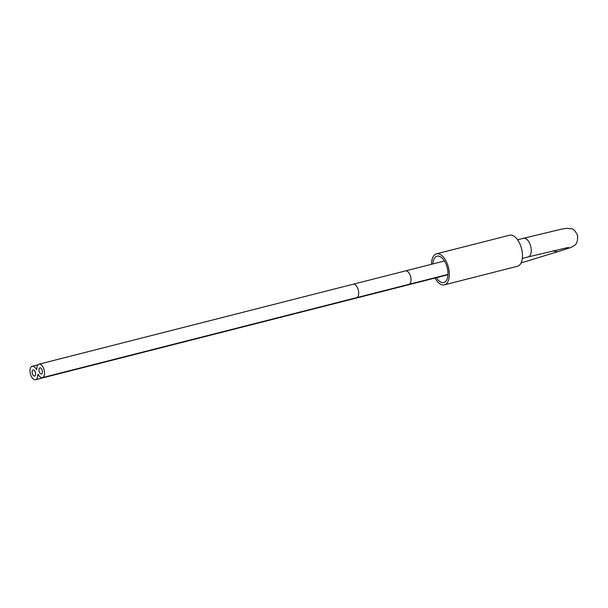 <?xml version="1.0" encoding="UTF-8"?>
<svg xmlns="http://www.w3.org/2000/svg" width="608" height="608" viewBox="0 0 608 608"><rect width="100%" height="100%" fill="white"/><g stroke="black" fill="none" stroke-linecap="round" stroke-linejoin="round"><path stroke-width="0.91" d="M435.016 278.054A16.006 8.246 -104.3 0 0 444.372 284.856A16.006 8.246 -104.3 0 0 448.316 266.935A16.006 8.246 75.7 0 0 436.476 253.832A16.006 8.246 75.7 0 0 431.513 264.282M432.881 263.94A13.604 7.007 75.7 0 1 437.068 256.158A13.604 7.007 75.7 0 1 447.131 267.3A13.604 7.007 -104.3 0 1 443.779 282.53A13.604 7.007 -104.3 0 1 436.384 277.704M444.372 284.856L517.514 266.243A16.006 8.246 -104.3 0 0 521.459 248.322A16.006 8.246 75.7 0 0 509.618 235.22L436.476 253.832M36.229 369.276A6.931 3.572 -104.3 0 0 32.148 366.274A6.931 3.572 -104.3 0 0 30.4 373.874A6.931 3.572 -104.3 0 0 35.568 379.711A6.931 3.572 -104.3 0 0 37.711 374.817L37.924 374.33L38.327 374.627A6.931 3.572 -104.3 0 0 42.4 377.621A6.931 3.572 -104.3 0 0 44.156 370.029A6.931 3.572 -104.3 0 0 38.98 364.184A6.931 3.572 -104.3 0 0 36.837 369.086L36.632 369.565L36.229 369.276L36.837 369.117M34.671 376.04A3.154 1.626 75.7 0 1 34.633 376.048A3.154 1.626 75.7 0 1 32.3 373.434A3.154 1.626 75.7 0 1 33.045 369.953A3.154 1.626 75.7 0 1 33.083 369.938A3.154 1.626 75.7 0 1 35.424 372.56A3.154 1.626 75.7 0 1 34.671 376.04M41.511 373.95A3.154 1.626 75.7 0 1 41.473 373.958A3.154 1.626 75.7 0 1 39.132 371.344A3.154 1.626 75.7 0 1 39.877 367.863A3.154 1.626 75.7 0 1 39.915 367.855A3.154 1.626 75.7 0 1 42.256 370.47A3.154 1.626 75.7 0 1 41.511 373.95M517.59 239.795L523.541 238.283A9.606 4.948 75.7 0 1 530.647 246.141A9.606 4.948 75.7 0 1 528.284 256.895L522.325 258.415M523.541 238.283L561.283 229.201L566.641 228.289L571.566 228.828C573.352 228.798 575.358 230.987 577.6 235.402C577.843 240.973 576.741 244.332 574.286 245.472C570.958 247.775 571.33 247.319 559.01 251.324A9.606 8.231 -107 0 1 553.272 250.709M447.982 274.398L408.903 284.346A6.931 3.572 -104.3 0 0 410.651 276.746A6.931 3.572 -104.3 0 0 405.483 270.91L444.463 260.992M447.967 274.755L402.07 286.436A6.931 3.572 -104.3 0 0 403.051 285.836M408.903 284.346L356.546 297.669A6.931 3.572 -104.3 0 0 358.294 290.077A6.931 3.572 -104.3 0 0 353.126 284.232L405.483 270.91M402.07 286.436L349.714 299.759A6.931 3.572 -104.3 0 0 350.694 299.159M38.342 374.657L37.711 374.817M568.518 247.403L528.284 256.895M559.01 251.324L521.102 262.914M38 364.785L32.148 366.274M349.714 299.759L35.568 379.711M353.126 284.232L38.98 364.184M356.546 297.669L42.4 377.621"/></g></svg>
